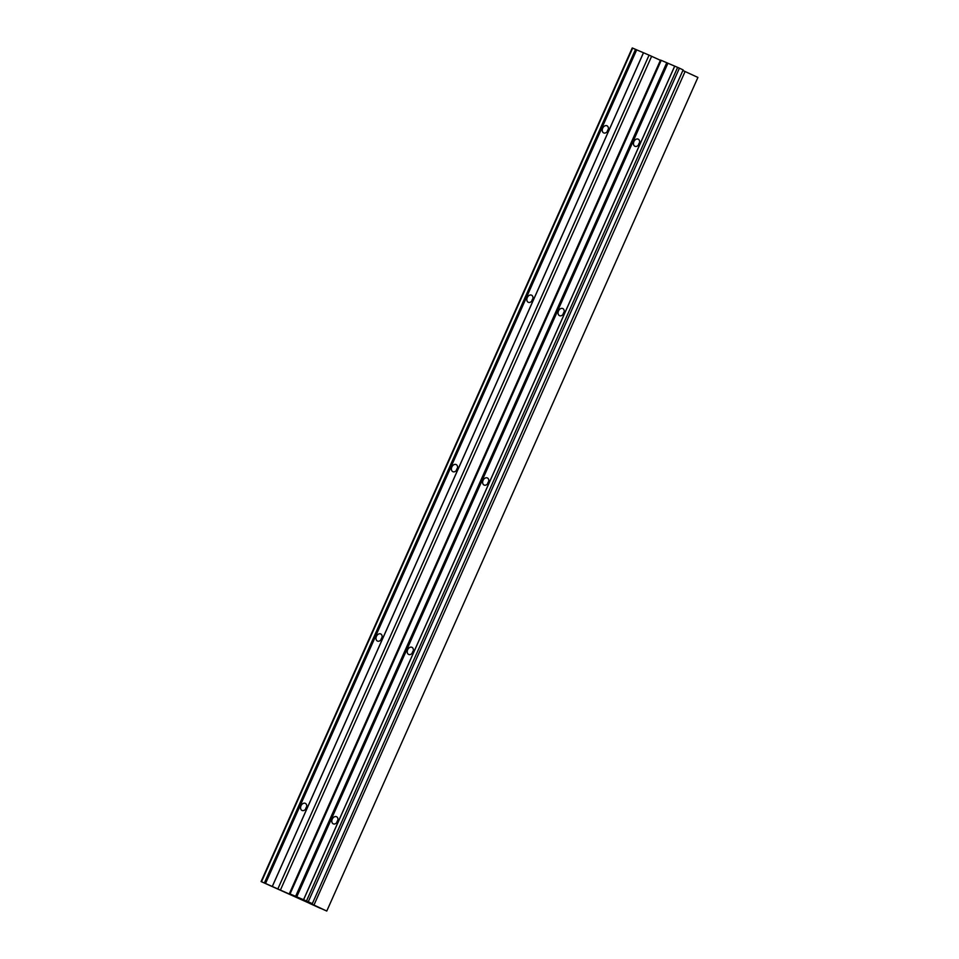 <?xml version="1.0" encoding="UTF-8"?>
<svg xmlns="http://www.w3.org/2000/svg" width="959" height="959" viewBox="0 0 959 959"><rect width="100%" height="100%" fill="white"/><g stroke="black" fill="none" stroke-linecap="round" stroke-linejoin="round"><path stroke-width="1.44" d="M320.654 908.425L309.541 903.39L320.654 908.425M639.557 142.639A3.92 2.865 -65 0 0 638.802 143.85A3.92 2.865 -65 0 0 638.43 145.049M639.185 143.838A3.92 2.865 115 0 1 634.894 146.259A3.92 2.865 115 0 1 633.911 141.572A3.92 2.865 115 0 1 638.203 139.151A3.92 2.865 115 0 1 639.185 143.838M564.144 312.023A3.92 2.865 -65 0 0 563.389 313.245A3.92 2.865 -65 0 0 563.017 314.444M563.772 313.221A3.92 2.865 115 0 1 559.481 315.655A3.92 2.865 115 0 1 558.498 310.968A3.92 2.865 115 0 1 562.789 308.546A3.92 2.865 115 0 1 563.772 313.221M488.73 481.418A3.92 2.865 -65 0 0 487.975 482.641A3.92 2.865 -65 0 0 487.604 483.839M488.359 482.617A3.92 2.865 115 0 1 484.067 485.038A3.92 2.865 115 0 1 483.072 480.363A3.92 2.865 115 0 1 487.364 477.942A3.92 2.865 115 0 1 488.359 482.617M413.305 650.813A3.92 2.865 -65 0 0 412.55 652.024A3.92 2.865 -65 0 0 412.178 653.223M412.933 652.012A3.92 2.865 115 0 1 408.642 654.434A3.92 2.865 115 0 1 407.659 649.746A3.92 2.865 115 0 1 411.95 647.325A3.92 2.865 115 0 1 412.933 652.012M337.892 820.197A3.92 2.865 -65 0 0 337.136 821.419A3.92 2.865 -65 0 0 336.765 822.618M337.52 821.395A3.92 2.865 115 0 1 333.229 823.817A3.92 2.865 115 0 1 332.246 819.142A3.92 2.865 115 0 1 336.537 816.72A3.92 2.865 115 0 1 337.52 821.395M608.33 129.261A3.92 2.865 -65 0 0 607.574 130.484A3.92 2.865 -65 0 0 607.203 131.683M607.958 130.472A3.92 2.865 115 0 1 603.667 132.893A3.92 2.865 115 0 1 602.684 128.206A3.92 2.865 115 0 1 606.975 125.785A3.92 2.865 115 0 1 607.958 130.472M532.916 298.657A3.92 2.865 -65 0 0 532.161 299.879A3.92 2.865 -65 0 0 531.789 301.078M532.545 299.855A3.92 2.865 115 0 1 528.253 302.277A3.92 2.865 115 0 1 527.27 297.602A3.92 2.865 115 0 1 531.562 295.18A3.92 2.865 115 0 1 532.545 299.855M457.503 468.052A3.92 2.865 -65 0 0 456.748 469.263A3.92 2.865 -65 0 0 456.376 470.461M457.131 469.251A3.92 2.865 115 0 1 452.84 471.672A3.92 2.865 115 0 1 451.845 466.985A3.92 2.865 115 0 1 456.136 464.564A3.92 2.865 115 0 1 457.131 469.251M382.078 637.435A3.92 2.865 -65 0 0 381.322 638.658A3.92 2.865 -65 0 0 380.951 639.857M381.706 638.634A3.92 2.865 115 0 1 377.414 641.056A3.92 2.865 115 0 1 376.431 636.38A3.92 2.865 115 0 1 380.723 633.959A3.92 2.865 115 0 1 381.706 638.634M306.664 806.831A3.92 2.865 -65 0 0 305.909 808.041A3.92 2.865 -65 0 0 305.537 809.252M306.293 808.029A3.92 2.865 115 0 1 302.001 810.451A3.92 2.865 115 0 1 301.018 805.776A3.92 2.865 115 0 1 305.31 803.342A3.92 2.865 115 0 1 306.293 808.029M683.204 70.654L697.912 77.439L326.767 911.05L297.53 897.372L312.31 903.678L683.132 69.899L679.416 68.173L308.259 901.784L311.987 903.51M685.086 71.529L313.929 905.14M264.384 882.963L635.541 49.353L636.68 49.856L265.523 883.479L261.088 881.561L326.767 911.05M666.769 62.719L667.908 63.234L296.751 896.845L295.612 896.341L666.769 62.719L661.207 60.345L290.05 893.956L289.366 893.68L299.28 898.451L265.523 883.479M295.612 896.341L290.05 893.956M667.908 63.234L674.728 66.135L303.583 899.746L296.751 896.845M303.523 899.746L674.68 66.135M308.259 901.784L306.472 900.981L677.617 67.37L674.728 66.135M306.472 900.981L303.583 899.746M635.541 49.353L632.652 48.118L261.495 881.729M636.68 49.856L643.501 52.757L272.356 886.38M272.308 886.38L643.453 52.757M277.918 888.765L649.063 55.142L643.501 52.757M649.063 55.142L660.415 60.297M677.617 67.37L679.416 68.173M683.132 69.899L312.31 903.678M651.629 56.281L280.484 889.904M660.511 60.069L289.366 893.68M632.233 47.95L261.088 881.561"/></g></svg>
